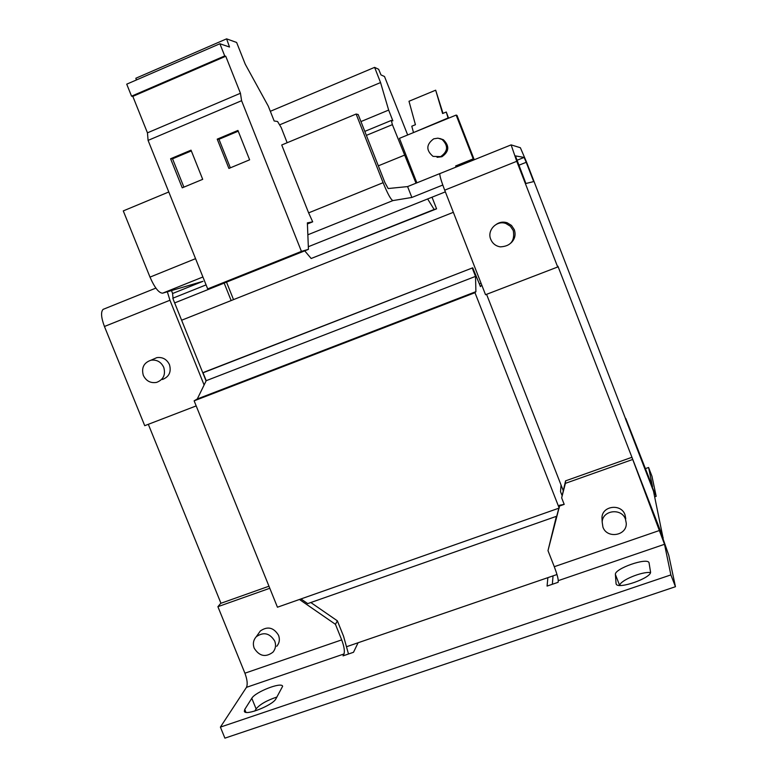 <?xml version="1.0" encoding="UTF-8"?>
<svg xmlns="http://www.w3.org/2000/svg" width="777" height="777" viewBox="0 0 777 777"><rect width="100%" height="100%" fill="white"/><g stroke="black" fill="none" stroke-linecap="round" stroke-linejoin="round"><path stroke-width="1.17" d="M439.782 138.481L443.346 139.734C449.679 145.93 449.203 151.593 441.919 156.721L437.072 157.313M433.712 138.83C426.107 144.473 425.893 150.33 433.071 156.391L440.656 156.624C447.999 151.447 448.475 145.736 442.084 139.481L437.985 138.16L433.712 138.83M490.753 239.345C486.761 230.322 496.794 219.891 506.012 223.553L510.402 226.253L513.257 230.536C515.054 240.851 510.712 246.29 500.262 246.872C495.736 246.066 492.569 243.56 490.753 239.345M510.984 242.958C514.869 239.209 515.977 234.771 514.296 229.662L511.48 225.427L507.158 222.776C503.311 221.552 499.708 222.067 496.348 224.32M143.318 375.359C141.268 367.744 143.813 362.694 150.981 360.207C156.799 359.489 161.062 361.878 163.753 367.366C165.792 374.728 163.403 379.739 156.585 382.401C150.573 383.382 146.154 381.041 143.318 375.359M162.393 379.506C169.114 376.884 171.484 371.94 169.473 364.675C166.822 359.265 162.616 356.905 156.867 357.624L152.826 359.401M602.913 527.068L602.175 522.018C602.534 510.081 621.658 507.75 625.485 519.23L626.262 523.222C627.01 535.78 606.905 539.044 602.913 527.068M625.757 518.677L624.99 514.733C621.212 503.399 602.33 505.701 601.971 517.492L602.282 521.144M254.196 648.183C252.642 643.822 253.341 639.986 256.303 636.693C263.626 631.662 269.765 633.109 274.718 641.054C276.223 645.231 275.621 648.95 272.912 652.214C265.579 657.624 259.333 656.274 254.196 648.183M276.748 646.299C279.429 643.074 280.021 639.393 278.535 635.265C273.64 627.418 267.579 625.99 260.334 630.973L258.459 633.634M434.129 209.479L311.169 258.498L436.577 208.828L434.129 209.479L427.641 198.951M481.05 283.255L479.37 283.896L480.429 286.616L481.779 285.12M442.783 185.043L411.859 197.455L392.9 200.592C390.909 199.767 387.645 193.803 383.11 182.692L356.128 114.044L358.178 114.52L384.906 182.566L388.16 188.539L407.595 186.587L439.889 173.562M516.754 161.305L444.697 190.171L485.538 294.726L557.692 266.997L516.754 161.305L511.12 144.881L520.376 147.727L526.641 162.335L653.486 491.151L663.092 538.121M416.87 182.848L399.436 138.345L456.157 115.074L457.002 115.414L473.931 158.945L473.203 158.877L456.157 115.074M456.798 166.783L456.487 165.977L473.931 158.945M456.487 165.977L455.643 165.957L456.08 167.074M455.643 165.957L473.203 158.877M383.11 182.692L308.624 212.869L312.694 221.833L307.42 223.961M168.784 191.977L123.281 210.907L150 277.117C154.681 287.752 158.896 293.104 162.626 293.172L202.952 281.323L172.64 293.492L171.464 290.579M356.128 114.044L281.73 144.988L308.624 212.869M518.822 165.248L526.214 162.296L533.682 181.585L525.893 183.508L515.442 155.895L524.125 157.42L516.919 160.315M174.65 302.913L224.174 283.11L231.157 300.563M411.859 197.455L407.595 186.587M440.005 173.553L439.85 173.611C439.539 175.349 441.151 180.866 444.697 190.171M526.214 162.296L524.125 157.42M557.692 266.997L557.925 266.21L663.228 538.072M167.337 291.793L169.949 300.243L104.439 326.486C101.136 317.589 100.689 311.878 103.108 309.372L103.632 309.129M172.562 293.521L173.164 299.232L206.08 380.944M104.439 326.486L144.726 425.689L196.183 405.915M204.108 384.994L169.949 300.243M233.527 299.621L226.515 282.129M453.35 212.315L181.624 320.231M310.819 602.515L337.373 620.842L343.57 636.276L348.494 654.001M269.804 588.267L217.9 606.682L220.687 603.37L268.978 586.217M217.9 606.682L244.91 673.203L341.695 639.879C344.104 646.367 344.871 651.068 343.988 653.972L343.045 655.866L353.506 652.282L358.09 642.754L346.96 646.581M299.446 599.475L335.45 624.329L341.695 639.879M558.818 508.207L556.74 516.219L307.711 603.612L300.952 598.941M337.373 620.842L335.45 624.329M625.427 418.648L649.786 481.585M625.806 418.512L652.525 486.81M556.973 574.524L547.872 577.651L547.076 586.081L558.129 582.303L558.245 580.652C558.129 578.01 556.798 573.358 554.283 566.695L547.989 550.65L556.39 516.346M559.285 507.022L559.537 506.012L564.199 504.38L561.654 497.853L565.578 480.856L631.905 457.294L664.52 544.288L558.245 580.652M244.91 673.203C247.271 679.603 247.785 684.323 246.464 687.344L220.396 727.107L224.903 738.15L675.456 586.713L668.754 555.215L659.1 527.525L631.905 457.294M547.989 550.65L558.993 508.148M561.654 497.853L565.403 483.352L632.264 459.625M565.578 480.856L565.403 483.352M562.15 494.085L561.567 494.289L561.888 495.114M486.577 294.328L563.121 490.316M220.959 603.273L148.32 424.31M276.981 697.008C266.841 700.388 259.887 704.351 256.109 708.906L251.797 698.29C255.225 691.957 281.692 681.643 282.634 686.276L275.893 698.863C272.805 705.322 245.202 716.209 244.337 711.305L244.765 709.42L245.94 712.315M251.797 698.29L244.765 709.42M619.648 585.402L615.403 574.514C614.18 568.735 647.659 557.022 649.048 562.781L650.504 571.804C652.418 577.709 617.375 590.005 616.132 583.896L616.346 584.265M615.403 574.514L616.044 583.488M547.872 577.651L358.09 642.754M220.396 727.107L670.872 574.912L664.52 544.288M649.815 481.575L656.186 496.328L651.952 476.223L648.581 467.492L652.563 486.79M675.456 586.713L670.872 574.912M648.581 467.492L645.221 468.677M256.109 708.906L254.807 711.042M650.436 572.571C642.074 571.289 619.657 580.672 619.784 585.411M553.039 575.874L552.35 584.285M564.199 504.38L559.421 505.273L559.197 508.071L277.447 607.216L194.133 400.835L197.28 398.98L206.216 380.681L203.04 372.795L204.37 372.086L472.717 267.812L479.37 283.896M203.04 372.795L472.717 267.812M206.216 380.681L475.514 276.389L472.309 268.172M197.28 398.98L475.912 291.657L475.514 276.389M194.133 400.835L474.98 292.686L475.912 291.657M559.197 508.071L474.98 292.686M561.052 485.013L560.518 491.618L561.567 494.289M287.16 142.735L281.206 127.554L277.564 121.503L274.164 120.979L268.298 106.187L245.25 64.209L236.626 42.463L226.593 38.85L229.516 47.028L219.891 43.755L224.728 55.934L225.748 56.255L240.443 93.259L241.589 100.699L301.427 251.389L308.43 249.359L307.371 222.863L312.694 221.833M226.593 38.85L135.829 78.254L136.431 79.963M219.891 43.755L126.729 84.169L131.546 96.173L132.818 96.377L147.455 132.838L148.086 140.394L207.692 288.898L216.88 285.985L308.43 249.359M224.728 55.934L131.546 96.173M225.748 56.255L132.818 96.377M240.443 93.259L147.455 132.838M241.589 100.699L148.086 140.394M237.937 130.439L217.22 139.151L228.904 168.434L249.621 159.819L237.937 130.439M191.035 150.165L170.59 158.761L182.245 187.83L202.7 179.332L191.035 150.165M301.427 251.389L207.692 288.898M416.016 183.187L392.385 124.65L391.297 120.445L392.861 120.823L388.655 110.081L380.555 82.566L374.611 67.366L378.661 69.299L380.973 74.903L384.508 76.515L407.672 134.965M432.022 197.203L436.577 208.828M378.331 165.831L404.419 155.196M366.375 135.383L392.385 124.65M364.801 131.391L391.297 120.445M360.946 121.571L388.655 110.081M279.584 124.864L380.555 82.566M270.328 111.305L374.611 67.366M311.169 258.498L304.72 250.845M413.549 132.556L448.067 117.978L446.28 112.024L442.599 113.529L435.674 90.19L443.007 113.364M413.413 132.197L411.781 126.204L415.433 124.709L408.993 101.263L435.674 90.19M446.28 112.024L448.572 118.182M191.336 150.913L172.543 158.809L170.59 158.761M172.543 158.809L183.896 187.14M238.238 131.187L218.968 139.287L217.22 139.151M218.968 139.287L230.351 167.832M308.333 246.717L445.357 191.861M195.551 258.663L150 277.117M392.9 200.592L307.847 234.79M202.914 276.981L162.626 293.172M206.08 284.887L172.785 298.222M659.683 530.409L554.283 566.695M246.464 687.344L343.988 653.972M506.012 223.553L507.158 222.776M150.981 360.207L156.867 357.624M602.175 522.018L601.971 517.492M256.303 636.693L260.334 630.973M511.12 144.881L439.85 173.611M155.876 288.102L103.108 309.372M656.109 496.357L654.671 496.853M443.346 139.734L442.084 139.481"/></g></svg>
